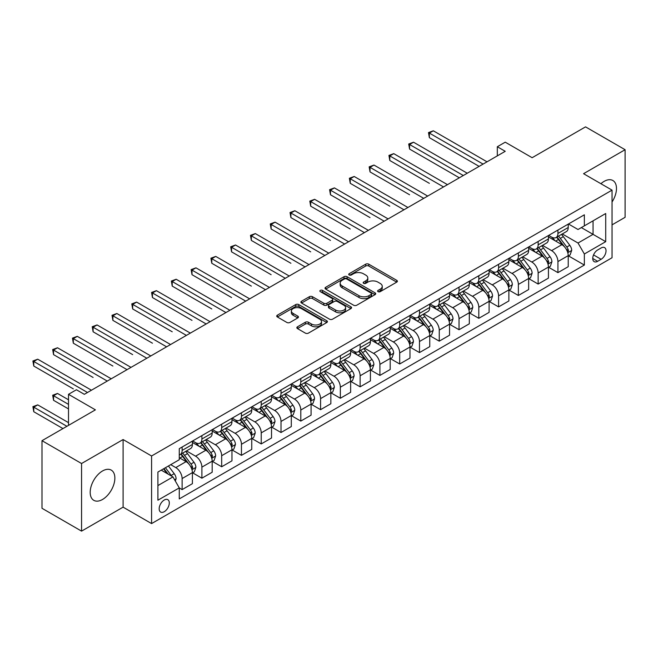 <?xml version="1.0" encoding="UTF-8"?>
<svg xmlns="http://www.w3.org/2000/svg" width="658" height="658" viewBox="0 0 658 658"><rect width="100%" height="100%" fill="white"/><g stroke="black" fill="none" stroke-linecap="round" stroke-linejoin="round"><path stroke-width="0.99" d="M378.062 291.659A1.538 0.888 0 0 0 380.234 291.659L396.733 282.134A2.196 1.267 0 0 0 397.383 281.237A2.196 1.267 0 0 0 396.733 280.341L368.776 264.195A2.196 1.267 0 0 0 365.675 264.195L349.168 273.728A1.538 0.888 0 0 0 348.715 274.353A1.538 0.888 0 0 0 349.168 274.978A1.538 0.888 0 0 0 351.347 274.978L353.478 273.753A7.032 4.055 0 0 1 363.422 273.753L365.749 275.093A7.032 4.055 0 0 1 367.806 277.964A7.032 4.055 0 0 1 365.749 280.834L363.611 282.068A1.538 0.888 0 0 0 363.167 282.693A1.538 0.888 0 0 0 363.611 283.318A1.538 0.888 0 0 0 365.79 283.318L367.921 282.085A7.032 4.055 0 0 1 377.865 282.085L380.192 283.434A7.032 4.055 0 0 1 382.249 286.304A7.032 4.055 0 0 1 380.192 289.175L378.062 290.408A1.538 0.888 0 0 0 377.61 291.033A1.538 0.888 0 0 0 378.062 291.659L378.062 290.408M102.525 499.471A17.453 10.076 120 0 0 113.924 484.091A17.453 10.076 120 0 0 111.251 470.108A17.453 10.076 120 0 0 102.525 470.972A17.453 10.076 120 0 0 91.125 486.352A17.453 10.076 120 0 0 93.798 500.335A17.453 10.076 120 0 0 102.525 499.471M612.047 201.99A17.453 10.076 120 0 0 612.861 180.506A17.453 10.076 120 0 0 604.134 181.369A17.453 10.076 120 0 0 600.918 183.714M164.237 511.718A7.164 4.137 120 0 0 168.917 505.402A7.164 4.137 120 0 0 167.815 499.669A7.164 4.137 120 0 0 164.237 500.022A7.164 4.137 120 0 0 159.557 506.331A7.164 4.137 120 0 0 160.659 512.072A7.164 4.137 120 0 0 164.237 511.718M297.49 326.787A2.196 1.267 0 0 0 296.84 327.684A2.196 1.267 0 0 0 297.49 328.581L305.328 333.113A2.196 1.267 0 0 0 308.438 333.113L326.763 322.527A2.196 1.267 0 0 0 327.404 321.63A2.196 1.267 0 0 0 326.763 320.734L298.806 304.596A2.196 1.267 0 0 0 295.697 304.596L277.372 315.174A2.196 1.267 0 0 0 276.73 316.079A2.196 1.267 0 0 0 277.372 316.975L286.847 322.445A2.196 1.267 0 0 0 289.956 322.445L297.794 317.913A2.196 1.267 0 0 0 298.444 317.016A2.196 1.267 0 0 0 297.794 316.12L293.098 313.405A5.873 3.389 0 0 1 291.379 311.012A5.873 3.389 0 0 1 295.006 307.87A5.873 3.389 0 0 1 301.405 308.61L319.813 319.237A5.873 3.389 0 0 1 321.532 321.63A5.873 3.389 0 0 1 317.904 324.772A5.873 3.389 0 0 1 311.505 324.032L308.438 322.264A2.196 1.267 0 0 0 305.328 322.264L297.49 326.787L297.49 328.581L305.328 324.09L305.328 322.264M612.047 224.855L625.1 217.313L625.1 149.711L585.538 126.871L532.133 157.706L505.237 142.177L497.325 146.742L505.237 151.307L84.331 394.323L76.418 389.75L68.506 394.323L68.506 425.381M81.559 463.52L81.559 531.129L123.095 507.145L123.095 439.544L81.559 463.52L41.997 440.687L95.402 409.852L68.506 394.323M123.095 439.544L151.579 455.986L612.047 190.137L612.047 257.739L151.579 523.587L151.579 455.986M625.1 149.711L583.564 173.696L612.047 190.137M353.634 305.222A2.196 1.267 0 0 0 356.743 305.222L375.068 294.644A2.196 1.267 0 0 0 375.71 293.748A2.196 1.267 0 0 0 375.068 292.851L347.111 276.705A2.196 1.267 0 0 0 344.002 276.705L325.677 287.291A2.196 1.267 0 0 0 325.036 288.188A2.196 1.267 0 0 0 325.677 289.084L353.634 305.222M320.931 291.996A1.538 0.888 0 0 1 322.494 292.21L322.494 290.384L350.92 306.793A2.196 1.267 0 0 1 351.561 307.689A2.196 1.267 0 0 1 350.92 308.586L332.586 319.171A2.196 1.267 0 0 1 329.485 319.171L301.529 303.025L301.529 301.232A2.196 1.267 0 0 0 300.879 302.129A2.196 1.267 0 0 0 301.529 303.025M301.529 301.232L309.367 296.709A2.196 1.267 0 0 1 312.476 296.709L323.81 303.248A2.196 1.267 0 0 0 326.919 303.248L332.125 300.245A2.196 1.267 0 0 0 332.767 299.349A2.196 1.267 0 0 0 332.125 298.452L320.314 291.642A1.538 0.888 0 0 1 319.87 291.009A1.538 0.888 0 0 1 320.816 290.194A1.538 0.888 0 0 1 322.494 290.384M81.559 531.129L41.997 508.289L41.997 440.687M601.124 247.967L597.645 249.974A6.934 4.006 120 0 0 593.113 256.094A6.934 4.006 120 0 0 594.174 261.645A6.934 4.006 120 0 0 597.645 261.308L601.124 259.293A6.934 4.006 120 0 0 605.656 253.182A6.934 4.006 120 0 0 604.595 247.622A6.934 4.006 120 0 0 601.124 247.967M568.454 223.983L578.028 229.51L584.353 225.859L584.353 214.804L179.272 448.674L179.272 459.728L157.904 472.066L157.904 500.203L179.272 487.874L179.272 498.92L584.353 265.051L584.353 253.996L578.028 243.032L562.294 233.952M584.353 225.859L605.714 213.521L605.714 241.667L584.353 253.996M123.095 507.145L151.579 523.587M497.325 146.742L497.325 155.88M581.351 227.594L593.055 234.355L593.055 220.833L605.714 213.521M578.028 243.032L593.055 234.355L605.714 241.667M157.904 485.588L172.939 476.91L161.226 470.149M179.272 487.965L182.118 489.61L182.118 478.555A8.949 5.165 -120 0 0 175.785 467.591L170.726 464.663M182.118 489.61L192.399 483.671L192.399 472.617A8.949 5.165 -120 0 0 186.074 461.653L179.272 457.721M192.638 472.839L201.899 478.185L201.899 467.131A8.949 5.165 -120 0 0 195.566 456.167L186.477 450.919M201.899 478.185L212.18 472.247L212.18 461.192A8.949 5.165 -120 0 0 205.855 450.228L192.399 442.464M212.419 461.423L221.68 466.769L221.68 455.714A8.949 5.165 -120 0 0 215.347 444.75L206.258 439.503M221.68 466.769L231.961 460.83L231.961 449.776A8.949 5.165 -120 0 0 225.628 438.812L212.18 431.048M232.2 450.006L241.453 455.344L241.453 444.29A8.949 5.165 -120 0 0 235.128 433.326L226.039 428.087M241.453 455.344L251.743 449.406L251.743 438.351A8.949 5.165 -120 0 0 245.409 427.396L231.961 419.623M251.981 438.582L261.234 443.928L261.234 432.874A8.949 5.165 -120 0 0 254.909 421.91L245.821 416.662M261.234 443.928L271.524 437.989L271.524 426.935A8.949 5.165 -120 0 0 265.19 415.971L251.743 408.207M271.754 427.165L281.015 432.512L281.015 421.457A8.949 5.165 -120 0 0 274.682 410.493L265.593 405.246M281.015 432.512L291.297 426.573L291.297 415.519A8.949 5.165 -120 0 0 284.972 404.555L271.524 396.79M291.535 415.741L300.796 421.087L300.796 410.033A8.949 5.165 -120 0 0 294.463 399.069L285.375 393.821M300.796 421.087L311.078 415.149L311.078 404.094A8.949 5.165 -120 0 0 304.753 393.13L291.297 385.366M311.316 404.325L320.578 409.671L320.578 398.616A8.949 5.165 -120 0 0 314.244 387.652L305.156 382.405M320.578 409.671L330.859 403.732L330.859 392.678A8.949 5.165 -120 0 0 324.534 381.714L311.078 373.95M331.097 392.908L340.351 398.246L340.351 387.192A8.949 5.165 -120 0 0 334.025 376.228L324.937 370.989M340.351 398.246L350.64 392.308L350.64 381.253A8.949 5.165 -120 0 0 344.307 370.289L330.859 362.525M350.879 381.484L360.132 386.83L360.132 375.776A8.949 5.165 -120 0 0 353.807 364.812L344.718 359.564M360.132 386.83L370.421 380.892L370.421 369.837A8.949 5.165 -120 0 0 364.088 358.873L350.64 351.109M370.66 370.067L379.913 375.414L379.913 364.359A8.949 5.165 -120 0 0 373.579 353.395L364.499 348.148M379.913 375.414L390.194 369.475L390.194 358.421A8.949 5.165 -120 0 0 383.869 347.457L370.421 339.692M390.433 358.643L399.694 363.989L399.694 352.935A8.949 5.165 -120 0 0 393.361 341.971L384.272 336.723M399.694 363.989L409.975 358.051L409.975 346.996A8.949 5.165 -120 0 0 403.65 336.032L390.194 328.268M410.214 347.227L419.475 352.573L419.475 341.518A8.949 5.165 -120 0 0 413.142 330.555L404.053 325.307M419.475 352.573L429.756 346.634L429.756 335.58A8.949 5.165 -120 0 0 423.431 324.616L409.975 316.852M429.995 335.81L439.248 341.148L439.248 330.094A8.949 5.165 -120 0 0 432.923 319.13L423.834 313.891M439.248 341.148L449.537 335.21L449.537 324.155A8.949 5.165 -120 0 0 443.204 313.192L429.756 305.427M449.776 324.386L459.029 329.732L459.029 318.678A8.949 5.165 -120 0 0 452.704 307.714L443.615 302.466M459.029 329.732L469.319 323.794L469.319 312.739A8.949 5.165 -120 0 0 462.985 301.775L449.537 294.011M469.557 312.969L478.81 318.308L478.81 307.261A8.949 5.165 -120 0 0 472.477 296.297L463.397 291.05M478.81 318.308L489.1 312.377L489.1 301.323A8.949 5.165 -120 0 0 482.766 290.359L469.319 282.595M489.33 301.545L498.591 306.891L498.591 295.837A8.949 5.165 -120 0 0 492.258 284.873L483.169 279.625M498.591 306.891L508.873 300.953L508.873 289.898A8.949 5.165 -120 0 0 502.548 278.934L489.1 271.17M509.111 290.129L518.372 295.475L518.372 284.421A8.949 5.165 -120 0 0 512.039 273.457L502.951 268.209M518.372 295.475L528.654 289.536L528.654 278.482A8.949 5.165 -120 0 0 522.329 267.518L508.873 259.754M528.892 278.712L538.145 284.05L538.145 272.996A8.949 5.165 -120 0 0 531.82 262.032L522.732 256.784M538.145 284.05L548.435 278.112L548.435 267.058A8.949 5.165 -120 0 0 542.102 256.094L528.654 248.329M548.673 267.288L557.926 272.634L557.926 261.58A8.949 5.165 -120 0 0 551.601 250.616L542.513 245.368M557.926 272.634L568.216 266.696L568.216 255.641A8.949 5.165 -120 0 0 561.883 244.677L548.435 236.913M548.673 235.408L551.601 237.094A8.949 5.165 -120 0 0 556.076 237.538A8.949 5.165 -120 0 0 557.926 233.442L557.926 230.061M528.892 246.824L531.82 248.518A8.949 5.165 -120 0 0 536.295 248.954A8.949 5.165 -120 0 0 538.145 244.858L538.145 241.478M509.111 258.24L512.039 259.935A8.949 5.165 -120 0 0 516.514 260.379A8.949 5.165 -120 0 0 518.372 256.283L518.372 252.902M489.33 269.665L492.258 271.351A8.949 5.165 -120 0 0 496.732 271.795A8.949 5.165 -120 0 0 498.591 267.699L498.591 264.319M469.557 281.081L472.477 282.776A8.949 5.165 -120 0 0 476.96 283.22A8.949 5.165 -120 0 0 478.81 279.115L478.81 275.735M449.776 292.506L452.704 294.192A8.949 5.165 -120 0 0 457.178 294.636A8.949 5.165 -120 0 0 459.029 290.54L459.029 287.159M429.995 303.922L432.923 305.616A8.949 5.165 -120 0 0 437.397 306.052A8.949 5.165 -120 0 0 439.248 301.956L439.248 298.576M410.214 315.338L413.142 317.033A8.949 5.165 -120 0 0 417.616 317.477A8.949 5.165 -120 0 0 419.475 313.381L419.475 310M390.433 326.763L393.361 328.449A8.949 5.165 -120 0 0 397.835 328.893A8.949 5.165 -120 0 0 399.694 324.797L399.694 321.417M370.66 338.179L373.579 339.873A8.949 5.165 -120 0 0 378.062 340.318A8.949 5.165 -120 0 0 379.913 336.213L379.913 332.833M350.879 349.604L353.807 351.29A8.949 5.165 -120 0 0 358.281 351.734A8.949 5.165 -120 0 0 360.132 347.638L360.132 344.257M331.097 361.02L334.025 362.714A8.949 5.165 -120 0 0 338.5 363.15A8.949 5.165 -120 0 0 340.351 359.054L340.351 355.674M311.316 372.436L314.244 374.131A8.949 5.165 -120 0 0 318.719 374.575A8.949 5.165 -120 0 0 320.578 370.479L320.578 367.098M291.535 383.861L294.463 385.547A8.949 5.165 -120 0 0 298.938 385.991A8.949 5.165 -120 0 0 300.796 381.895L300.796 378.514M271.754 395.277L274.682 396.971A8.949 5.165 -120 0 0 279.165 397.416A8.949 5.165 -120 0 0 281.015 393.311L281.015 389.931M251.981 406.702L254.909 408.388A8.949 5.165 -120 0 0 259.384 408.832A8.949 5.165 -120 0 0 261.234 404.736L261.234 401.355M232.2 418.118L235.128 419.812A8.949 5.165 -120 0 0 239.602 420.248A8.949 5.165 -120 0 0 241.453 416.152L241.453 412.772M212.419 429.534L215.347 431.229A8.949 5.165 -120 0 0 219.821 431.673A8.949 5.165 -120 0 0 221.68 427.577L221.68 424.196M192.638 440.959L195.566 442.645A8.949 5.165 -120 0 0 200.04 443.089A8.949 5.165 -120 0 0 201.899 438.993L201.899 435.612M568.454 255.872L584.353 265.051M556.076 237.538L566.357 231.6A8.949 5.165 -120 0 0 568.216 227.504L568.216 224.123M536.295 248.954L546.584 243.016A8.949 5.165 -120 0 0 548.435 238.92L548.435 235.539M516.514 260.379L526.803 254.44A8.949 5.165 -120 0 0 528.654 250.344L528.654 246.964M496.732 271.795L507.022 265.857A8.949 5.165 -120 0 0 508.873 261.761L508.873 258.38M476.96 283.22L487.241 277.281A8.949 5.165 -120 0 0 489.1 273.177L489.1 269.796M457.178 294.636L467.46 288.697A8.949 5.165 -120 0 0 469.319 284.601L469.319 281.221M437.397 306.052L447.687 300.114A8.949 5.165 -120 0 0 449.537 296.018L449.537 292.637M417.616 317.477L427.906 311.538A8.949 5.165 -120 0 0 429.756 307.442L429.756 304.062M397.835 328.893L408.125 322.955A8.949 5.165 -120 0 0 409.975 318.859L409.975 315.478M378.062 340.318L388.343 334.379A8.949 5.165 -120 0 0 390.194 330.275L390.194 326.894M358.281 351.734L368.562 345.795A8.949 5.165 -120 0 0 370.421 341.699L370.421 338.319M338.5 363.15L348.781 357.212A8.949 5.165 -120 0 0 350.64 353.116L350.64 349.735M318.719 374.575L329.008 368.636A8.949 5.165 -120 0 0 330.859 364.54L330.859 361.16M298.938 385.991L309.227 380.053A8.949 5.165 -120 0 0 311.078 375.957L311.078 372.576M279.165 397.416L289.446 391.477A8.949 5.165 -120 0 0 291.297 387.373L291.297 384.001M259.384 408.832L269.665 402.893A8.949 5.165 -120 0 0 271.524 398.797L271.524 395.417M239.602 420.248L249.884 414.318A8.949 5.165 -120 0 0 251.743 410.214L251.743 406.833M219.821 431.673L230.111 425.734A8.949 5.165 -120 0 0 231.961 421.638L231.961 418.258M200.04 443.089L210.33 437.151A8.949 5.165 -120 0 0 212.18 433.054L212.18 429.674M179.272 454.875A8.949 5.165 -120 0 0 180.259 454.514L190.549 448.575A8.949 5.165 -120 0 0 192.399 444.479L192.399 441.099M180.259 454.514A8.949 5.165 -120 0 0 182.118 450.409L182.118 447.037M172.939 476.91L179.272 487.874M378.671 291.881L380.192 291A7.032 4.055 0 0 0 382.249 288.13L382.249 286.304M367.806 277.964L367.806 279.79A7.032 4.055 0 0 1 365.749 282.66L364.228 283.54M396.708 282.15L368.776 266.029A2.196 1.267 0 0 0 365.675 266.029L349.785 275.2M375.035 294.661L347.111 278.531A2.196 1.267 0 0 0 344.002 278.531L325.702 289.101M371.186 294.373A1.538 0.888 0 0 0 371.638 293.748A1.538 0.888 0 0 0 371.186 293.114L346.643 278.951A1.538 0.888 0 0 0 344.471 278.951L342.218 280.25A7.032 4.055 0 0 0 340.161 283.121A7.032 4.055 0 0 0 342.218 285.991L358.997 295.672A7.032 4.055 0 0 0 368.932 295.672L371.186 294.373L371.186 296.199A1.538 0.888 0 0 0 371.638 295.574L371.638 293.748M340.161 283.121L340.161 284.947A7.032 4.055 0 0 0 342.218 287.817L342.218 285.991M371.186 296.199L368.932 297.498A7.032 4.055 0 0 1 358.997 297.498L342.218 287.817M301.553 303.042L309.367 298.535L309.367 296.709M332.767 299.349L332.767 301.175A2.196 1.267 0 0 1 332.125 302.071L326.919 305.082A2.196 1.267 0 0 1 323.81 305.082L312.476 298.535A2.196 1.267 0 0 0 309.367 298.535M322.494 292.21L350.887 308.602M335.58 310.041A5.873 3.389 0 0 0 341.979 310.782A5.873 3.389 0 0 0 345.606 307.648A5.873 3.389 0 0 0 343.887 305.246L337.406 301.504A2.196 1.267 0 0 0 334.297 301.504L329.09 304.506A2.196 1.267 0 0 0 328.449 305.402A2.196 1.267 0 0 0 329.09 306.299L335.58 310.041L335.58 311.867A5.873 3.389 0 0 0 341.979 312.608A5.873 3.389 0 0 0 345.606 309.474L345.606 307.648M328.449 305.402L328.449 307.228A2.196 1.267 0 0 0 329.09 308.125L329.09 306.299M335.58 311.867L329.09 308.125M321.532 321.63L321.532 323.465A5.873 3.389 0 0 1 317.904 326.598A5.873 3.389 0 0 1 311.505 325.858L308.438 324.09A2.196 1.267 0 0 0 305.328 324.09M291.379 311.012L291.379 312.838A5.873 3.389 0 0 0 293.098 315.231L293.098 313.405M297.77 317.929L293.098 315.231M326.738 322.552L298.806 306.422A2.196 1.267 0 0 0 295.697 306.422L277.405 316.991L277.372 315.174M568.216 256.003L570.116 254.909L571.695 250.344A5.93 3.422 -120 0 0 569.803 245.294L563.338 236.658A17.116 9.886 -120 0 0 561.471 234.421M555.039 240.721A17.116 9.886 -120 0 0 551.536 237.061M567.673 252.376L568.496 250.591A5.93 3.422 -120 0 0 566.793 247.03L560.328 238.393A17.116 9.886 -120 0 0 558.461 236.156M556.865 237.077A14.213 8.2 60 0 1 559.201 239.734L564.671 247.038M429.361 183.335L389.799 160.494L389.799 155.921L393.755 153.643L447.481 184.659M556.561 237.258A17.116 9.886 60 0 1 558.428 239.496L562.73 245.228M483.079 164.097L429.361 133.081L433.318 130.802L487.035 161.819M479.123 166.384L429.361 137.654L429.361 133.081L428.49 132.579L433.318 130.802M429.361 137.654L428.49 132.579M548.435 267.428L550.335 266.326L551.914 261.761A5.93 3.422 -120 0 0 550.022 256.71L543.557 248.082A17.116 9.886 -120 0 0 541.69 245.845M535.258 252.146A17.116 9.886 -120 0 0 531.754 248.477M547.892 263.792L548.714 262.016A5.93 3.422 -120 0 0 547.02 258.446L540.547 249.818A17.116 9.886 -120 0 0 538.68 247.581M537.092 248.502A14.213 8.2 60 0 1 539.42 251.15L544.89 258.454M409.58 194.752L370.026 171.911L370.026 167.346L373.983 165.059L427.7 196.076M536.78 248.675A17.116 9.886 60 0 1 538.655 250.912L542.949 256.653M528.654 278.844L530.554 277.75L532.133 273.177A5.93 3.422 -120 0 0 530.241 268.135L523.776 259.499A17.116 9.886 -120 0 0 521.909 257.262M515.477 263.562A17.116 9.886 -120 0 0 511.973 259.894M528.111 275.217L528.933 273.432A5.93 3.422 -120 0 0 527.239 269.87L520.774 261.234A17.116 9.886 -120 0 0 518.907 258.997M517.311 259.918A14.213 8.2 60 0 1 519.639 262.567L525.117 269.87M389.799 206.168L350.245 183.327L350.245 178.762L354.201 176.476L407.919 207.492M517.007 260.099A17.116 9.886 60 0 1 518.874 262.336L523.168 268.069M508.873 290.268L510.772 289.166L512.352 284.601A5.93 3.422 -120 0 0 510.46 279.551L503.995 270.923A17.116 9.886 -120 0 0 502.128 268.686M495.696 274.986A17.116 9.886 -120 0 0 492.192 271.318M508.338 286.633L509.152 284.856A5.93 3.422 -120 0 0 507.458 281.287L500.993 272.659A17.116 9.886 -120 0 0 499.126 270.422M497.53 271.335A14.213 8.2 60 0 1 499.866 273.991L505.336 281.295M370.026 217.592L330.464 194.752L330.464 190.187L334.42 187.9L388.138 218.917M497.226 271.515A17.116 9.886 60 0 1 499.093 273.753L503.395 279.494M463.306 175.522L409.58 144.505L413.537 142.218L467.262 173.235M459.35 177.8L409.58 149.07L409.58 144.505L408.708 144.003L413.537 142.218M409.58 149.07L408.708 144.003M443.525 186.938L388.936 155.42L393.755 153.643M389.799 160.494L388.936 155.42M423.744 198.362L369.154 166.844L373.983 165.059M370.026 171.911L369.154 166.844M489.1 301.685L490.991 300.591L492.579 296.018A5.93 3.422 -120 0 0 490.687 290.968L484.222 282.34A17.116 9.886 -120 0 0 482.347 280.102M475.923 286.403A17.116 9.886 -120 0 0 472.419 282.734M488.557 298.049L489.371 296.273A5.93 3.422 -120 0 0 487.677 292.703L481.212 284.075A17.116 9.886 -120 0 0 479.345 281.838M477.749 282.759A14.213 8.2 60 0 1 480.085 285.408L485.555 292.711M350.245 229.009L310.683 206.168L310.683 201.603L314.639 199.316L368.365 230.333M477.445 282.932A17.116 9.886 60 0 1 479.312 285.169L483.614 290.91M403.963 209.779L349.373 178.26L354.201 176.476M350.245 183.327L349.373 178.26M469.319 313.101L471.218 312.007L472.798 307.442A5.93 3.422 -120 0 0 470.906 302.392L464.441 293.756A17.116 9.886 -120 0 0 462.574 291.519M456.142 297.827A17.116 9.886 -120 0 0 452.638 294.159M468.776 309.474L469.598 307.689A5.93 3.422 -120 0 0 467.896 304.128L461.431 295.491A17.116 9.886 -120 0 0 459.564 293.254M457.968 294.175A14.213 8.2 60 0 1 460.304 296.832L465.774 304.136M330.464 240.433L290.902 217.592L290.902 213.019L294.858 210.741L348.584 241.757M457.664 294.356A17.116 9.886 60 0 1 459.531 296.594L463.832 302.326M384.182 221.195L329.592 189.677L334.42 187.9M330.464 194.752L329.592 189.677M449.537 324.526L451.437 323.423L453.017 318.859A5.93 3.422 -120 0 0 451.125 313.808L444.66 305.18A17.116 9.886 -120 0 0 442.793 302.943M436.361 309.244A17.116 9.886 -120 0 0 432.857 305.575M448.995 320.89L449.817 319.114A5.93 3.422 -120 0 0 448.114 315.544L441.65 306.916A17.116 9.886 -120 0 0 439.783 304.679M438.195 305.6A14.213 8.2 60 0 1 440.523 308.248L445.992 315.552M310.683 251.85L271.129 229.009L271.129 224.444L275.077 222.157L328.803 253.174M437.883 305.773A17.116 9.886 60 0 1 439.758 308.01L444.051 313.751M364.409 232.619L309.811 201.101L314.639 199.316M310.683 206.168L309.811 201.101M429.756 335.942L431.656 334.848L433.235 330.275A5.93 3.422 -120 0 0 431.344 325.233L424.879 316.597A17.116 9.886 -120 0 0 423.012 314.359M416.58 320.66A17.116 9.886 -120 0 0 413.076 316.991M429.213 332.315L430.036 330.53A5.93 3.422 -120 0 0 428.342 326.968L421.877 318.332A17.116 9.886 -120 0 0 420.001 316.095M418.414 317.016A14.213 8.2 60 0 1 420.742 319.673L426.22 326.977M290.902 263.266L251.348 240.433L251.348 235.86L255.304 233.574L309.021 264.59M418.11 317.197A17.116 9.886 60 0 1 419.977 319.434L424.27 325.167M344.627 244.036L290.038 212.518L294.858 210.741M290.902 217.592L290.038 212.518M409.975 347.366L411.875 346.264L413.454 341.699A5.93 3.422 -120 0 0 411.563 336.649L405.098 328.021A17.116 9.886 -120 0 0 403.231 325.784M396.799 332.084A17.116 9.886 -120 0 0 393.295 328.416M409.44 343.731L410.255 341.954A5.93 3.422 -120 0 0 408.56 338.385L402.096 329.757A17.116 9.886 -120 0 0 400.228 327.519M398.633 328.432A14.213 8.2 60 0 1 400.969 331.089L406.438 338.393M271.129 274.69L231.567 251.85L231.567 247.285L235.523 244.998L289.24 276.015M398.329 328.613A17.116 9.886 60 0 1 400.196 330.851L404.497 336.592M324.846 255.46L270.257 223.942L275.077 222.157M271.129 229.009L270.257 223.942M390.194 358.783L392.094 357.689L393.681 353.116A5.93 3.422 -120 0 0 391.79 348.066L385.317 339.438A17.116 9.886 -120 0 0 383.45 337.2M377.026 343.501A17.116 9.886 -120 0 0 373.514 339.832M389.659 355.147L390.474 353.371A5.93 3.422 -120 0 0 388.779 349.801L382.314 341.173A17.116 9.886 -120 0 0 380.447 338.936M378.852 339.857A14.213 8.2 60 0 1 381.188 342.505L386.657 349.809M251.348 286.107L211.786 263.266L211.786 258.701L215.742 256.414L269.467 287.431M378.547 340.03A17.116 9.886 60 0 1 380.414 342.267L384.716 348.008M305.065 266.877L250.476 235.358L255.304 233.574M251.348 240.433L250.476 235.358M370.421 370.199L372.321 369.105L373.9 364.54A5.93 3.422 -120 0 0 372.009 359.49L365.544 350.854A17.116 9.886 -120 0 0 363.677 348.617M357.245 354.925A17.116 9.886 -120 0 0 353.741 351.257M369.878 366.572L370.701 364.787A5.93 3.422 -120 0 0 368.998 361.226L362.533 352.589A17.116 9.886 -120 0 0 360.666 350.352M359.071 351.273A14.213 8.2 60 0 1 361.406 353.93L366.876 361.234M231.567 297.531L192.004 274.69L192.004 270.117L195.961 267.839L249.686 298.855M358.766 351.454A17.116 9.886 60 0 1 360.633 353.691L364.935 359.424M285.284 278.293L230.695 246.775L235.523 244.998M231.567 251.85L230.695 246.775M350.64 381.624L352.54 380.53L354.119 375.957A5.93 3.422 -120 0 0 352.227 370.906L345.763 362.278A17.116 9.886 -120 0 0 343.895 360.041M337.464 366.341A17.116 9.886 -120 0 0 333.96 362.673M350.097 377.988L350.92 376.212A5.93 3.422 -120 0 0 349.217 372.642L342.752 364.014A17.116 9.886 -120 0 0 340.885 361.777M339.298 362.698A14.213 8.2 60 0 1 341.625 365.346L347.095 372.65M211.786 308.947L172.223 286.107L172.223 281.542L176.179 279.255L229.905 310.272M338.985 362.871A17.116 9.886 60 0 1 340.852 365.108L345.154 370.849M265.511 289.717L210.914 258.199L215.742 256.414M211.786 263.266L210.914 258.199M330.859 393.04L332.759 391.946L334.338 387.373A5.93 3.422 -120 0 0 332.446 382.331L325.981 373.695A17.116 9.886 -120 0 0 324.114 371.457M317.682 377.758A17.116 9.886 -120 0 0 314.179 374.089M330.316 389.413L331.139 387.628A5.93 3.422 -120 0 0 329.444 384.066L322.979 375.43A17.116 9.886 -120 0 0 321.104 373.193M319.517 374.114A14.213 8.2 60 0 1 321.844 376.771L327.322 384.075M192.004 320.364L152.45 297.531L152.45 292.958L156.407 290.671L210.124 321.688M319.212 374.295A17.116 9.886 60 0 1 321.079 376.532L325.373 382.265M245.73 301.134L191.133 269.615L195.961 267.839M192.004 274.69L191.133 269.615M311.078 404.464L312.978 403.362L314.557 398.797A5.93 3.422 -120 0 0 312.665 393.747L306.2 385.119A17.116 9.886 -120 0 0 304.333 382.882M297.901 389.182A17.116 9.886 -120 0 0 294.397 385.514M310.543 400.829L311.357 399.052A5.93 3.422 -120 0 0 309.663 395.483L303.198 386.855A17.116 9.886 -120 0 0 301.331 384.617M299.735 385.53A14.213 8.2 60 0 1 302.071 388.187L307.541 395.491M172.223 331.788L132.669 308.947L132.669 304.383L136.625 302.096L190.343 333.113M299.431 385.711A17.116 9.886 60 0 1 301.298 387.949L305.592 393.69M225.949 312.558L171.36 281.04L176.179 279.255M172.223 286.107L171.36 281.04M291.297 415.881L293.197 414.787L294.784 410.214A5.93 3.422 -120 0 0 292.892 405.163L286.419 396.535A17.116 9.886 -120 0 0 284.552 394.298M278.128 400.599A17.116 9.886 -120 0 0 274.616 396.93M290.762 412.245L291.576 410.469A5.93 3.422 -120 0 0 289.882 406.899L283.417 398.271A17.116 9.886 -120 0 0 281.55 396.034M279.954 396.955A14.213 8.2 60 0 1 282.29 399.603L287.76 406.907M152.45 343.205L112.888 320.364L112.888 315.799L116.844 313.512L170.562 344.529M279.65 397.128A17.116 9.886 60 0 1 281.517 399.365L285.819 405.106M206.168 323.975L151.579 292.456L156.407 290.671M152.45 297.531L151.579 292.456M271.524 427.297L273.415 426.203L275.003 421.638A5.93 3.422 -120 0 0 273.111 416.588L266.646 407.952A17.116 9.886 -120 0 0 264.779 405.715M258.347 412.023A17.116 9.886 -120 0 0 254.843 408.355M270.981 423.67L271.803 421.885A5.93 3.422 -120 0 0 270.101 418.324L263.636 409.687A17.116 9.886 -120 0 0 261.769 407.45M260.173 408.371A14.213 8.2 60 0 1 262.509 411.028L267.979 418.332M132.669 354.629L93.107 331.788L93.107 327.215L97.063 324.937L150.789 355.953M259.869 408.552A17.116 9.886 60 0 1 261.736 410.789L266.038 416.522M186.387 335.391L131.797 303.873L136.625 302.096M132.669 308.947L131.797 303.873M251.743 438.721L253.643 437.628L255.222 433.054A5.93 3.422 -120 0 0 253.33 428.004L246.865 419.376A17.116 9.886 -120 0 0 244.998 417.139M238.566 423.439A17.116 9.886 -120 0 0 235.062 419.771M251.2 435.086L252.022 433.309A5.93 3.422 -120 0 0 250.32 429.74L243.855 421.112A17.116 9.886 -120 0 0 241.988 418.875M240.4 419.796A14.213 8.2 60 0 1 242.728 422.444L248.198 429.748M112.888 366.045L73.326 343.205L73.326 338.64L77.282 336.353L131.008 367.37M240.088 419.969A17.116 9.886 60 0 1 241.955 422.206L246.256 427.947M166.606 346.815L112.016 315.297L116.844 313.512M112.888 320.364L112.016 315.297M231.961 450.138L233.861 449.044L235.441 444.479A5.93 3.422 -120 0 0 233.549 439.429L227.084 430.793A17.116 9.886 -120 0 0 225.217 428.555M218.785 434.856A17.116 9.886 -120 0 0 215.281 431.187M231.419 446.511L232.241 444.726A5.93 3.422 -120 0 0 230.547 441.164L224.074 432.528A17.116 9.886 -120 0 0 222.207 430.291M220.619 431.212A14.213 8.2 60 0 1 222.947 433.869L228.425 441.173M93.107 377.462L53.553 354.629L53.553 350.056L57.509 347.769L111.227 378.786M220.315 431.393A17.116 9.886 60 0 1 222.182 433.63L226.475 439.363M146.833 358.232L92.235 326.713L97.063 324.937M93.107 331.788L92.235 326.713M212.18 461.562L214.08 460.46L215.659 455.895A5.93 3.422 -120 0 0 213.768 450.845L207.303 442.217A17.116 9.886 -120 0 0 205.436 439.98M199.004 446.28A17.116 9.886 -120 0 0 195.5 442.612M211.646 457.927L212.46 456.15A5.93 3.422 -120 0 0 210.766 452.581L204.301 443.953A17.116 9.886 -120 0 0 202.434 441.715M200.838 442.637A14.213 8.2 60 0 1 203.166 445.285L208.644 452.589M73.326 388.886L33.772 366.045L33.772 361.481L37.728 359.194L91.446 390.21M200.534 442.809A17.116 9.886 60 0 1 202.401 445.047L206.694 450.788M127.052 369.656L72.462 338.138L77.282 336.353M73.326 343.205L72.462 338.138M192.399 472.979L194.299 471.885L195.887 467.312A5.93 3.422 -120 0 0 193.987 462.261L187.522 453.633A17.116 9.886 -120 0 0 185.655 451.396M191.865 469.343L192.679 467.567A5.93 3.422 -120 0 0 190.984 463.997L184.52 455.369A17.116 9.886 -120 0 0 182.653 453.132M181.057 454.053A14.213 8.2 60 0 1 183.393 456.701L188.862 464.005M68.506 399.801L57.509 393.451L53.553 395.738L53.553 400.303L68.506 408.939M180.753 454.226A17.116 9.886 60 0 1 182.62 456.463L186.921 462.204M53.553 400.303L52.681 395.236L68.506 404.374M52.681 395.236L57.509 393.451M107.27 381.072L52.681 349.554L57.509 347.769M53.553 354.629L52.681 349.554M175.316 481.014L176.105 478.736A5.93 3.422 -120 0 0 174.214 473.686L168.44 465.979M68.506 422.642L37.728 404.876L33.772 407.154L33.772 411.727L62.962 428.58M171.746 476.219A5.93 3.422 -120 0 0 171.203 475.421L165.438 467.715M163.949 468.578L168.094 474.114M163.538 468.817L167.05 473.505M33.772 411.727L32.9 406.652L66.919 426.294M32.9 406.652L37.728 404.876M87.489 392.489L32.9 360.971L37.728 359.194M33.772 366.045L32.9 360.971M175.785 467.591L186.074 461.653M195.566 456.167L205.855 450.228M215.347 444.75L225.628 438.812M235.128 433.326L245.409 427.396M254.909 421.91L265.19 415.971M274.682 410.493L284.972 404.555M294.463 399.069L304.753 393.13M314.244 387.652L324.534 381.714M334.025 376.228L344.307 370.289M353.807 364.812L364.088 358.873M373.579 353.395L383.869 347.457M393.361 341.971L403.65 336.032M413.142 330.555L423.431 324.616M432.923 319.13L443.204 313.192M452.704 307.714L462.985 301.775M472.477 296.297L482.766 290.359M492.258 284.873L502.548 278.934M512.039 273.457L522.329 267.518M531.82 262.032L542.102 256.094M551.601 250.616L561.883 244.677M557.926 233.442L568.216 227.504M557.926 261.58L568.216 255.641M538.145 272.996L548.435 267.058M538.145 244.858L548.435 238.92M518.372 284.421L528.654 278.482M518.372 256.283L528.654 250.344M498.591 295.837L508.873 289.898M498.591 267.699L508.873 261.761M478.81 307.261L489.1 301.323M478.81 279.115L489.1 273.177M459.029 318.678L469.319 312.739M459.029 290.54L469.319 284.601M439.248 330.094L449.537 324.155M439.248 301.956L449.537 296.018M419.475 341.518L429.756 335.58M419.475 313.381L429.756 307.442M399.694 352.935L409.975 346.996M399.694 324.797L409.975 318.859M379.913 364.359L390.194 358.421M379.913 336.213L390.194 330.275M360.132 375.776L370.421 369.837M360.132 347.638L370.421 341.699M340.351 387.192L350.64 381.253M340.351 359.054L350.64 353.116M320.578 398.616L330.859 392.678M320.578 370.479L330.859 364.54M300.796 410.033L311.078 404.094M300.796 381.895L311.078 375.957M281.015 421.457L291.297 415.519M281.015 393.311L291.297 387.373M261.234 432.874L271.524 426.935M261.234 404.736L271.524 398.797M241.453 444.29L251.743 438.351M241.453 416.152L251.743 410.214M221.68 455.714L231.961 449.776M221.68 427.577L231.961 421.638M201.899 467.131L212.18 461.192M201.899 438.993L212.18 433.054M182.118 478.555L192.399 472.617M182.118 450.409L192.399 444.479M593.541 254.917L601.124 259.293M592.743 258.471L597.645 261.308M380.192 291L380.192 289.175M363.611 283.318L363.611 282.068M365.749 282.66L365.749 280.834M349.168 274.978L349.168 273.728M365.675 266.029L365.675 264.195M368.776 266.029L368.776 264.195M396.733 282.134L396.733 280.341M325.677 289.084L325.677 287.291M344.002 278.531L344.002 276.705M347.111 278.531L347.111 276.705M375.068 294.644L375.068 292.851M358.997 297.498L358.997 295.672M368.932 297.498L368.932 295.672M312.476 298.535L312.476 296.709M323.81 305.082L323.81 303.248M326.919 305.082L326.919 303.248M332.125 302.071L332.125 300.245M350.92 308.586L350.92 306.793M308.438 324.09L308.438 322.264M311.505 325.858L311.505 324.032M297.794 317.913L297.794 316.12M295.697 306.422L295.697 304.596M298.806 306.422L298.806 304.596M326.763 322.527L326.763 320.734M567.772 252.697L571.654 250.459M560.328 238.393L563.338 236.658M555.665 241.091L558.428 239.496M566.793 247.03L569.803 245.294M566.324 249.341L568.496 250.591M547.991 264.121L551.873 261.876M540.547 249.818L543.557 248.082M535.892 252.507L538.655 250.912M547.02 258.446L550.022 256.71M546.543 260.765L548.714 262.016M528.21 275.538L532.1 273.292M520.774 261.234L523.776 259.499M516.111 263.924L518.874 262.336M527.239 269.87L530.241 268.135M526.77 272.182L528.933 273.432M508.428 286.954L512.319 284.717M500.993 272.659L503.995 270.923M496.329 275.348L499.093 273.753M507.458 281.287L510.46 279.551M506.989 283.598L509.152 284.856M488.655 298.378L492.538 296.133M481.212 284.075L484.222 282.34M476.548 286.765L479.312 285.169M487.677 292.703L490.687 290.968M487.208 295.023L489.371 296.273M468.874 309.795L472.757 307.557M461.431 295.491L464.441 293.756M456.767 298.189L459.531 296.594M467.896 304.128L470.906 302.392M467.427 306.439L469.598 307.689M449.093 321.219L452.975 318.974M441.65 306.916L444.66 305.18M436.994 309.605L439.758 308.01M448.114 315.544L451.125 313.808M447.646 317.863L449.817 319.114M429.312 332.635L433.203 330.39M421.877 318.332L424.879 316.597M417.213 321.022L419.977 319.434M428.342 326.968L431.344 325.233M427.873 329.28L430.036 330.53M409.531 344.052L413.421 341.815M402.096 329.757L405.098 328.021M397.432 332.446L400.196 330.851M408.56 338.385L411.563 336.649M408.092 340.704L410.255 341.954M389.758 355.476L393.64 353.231M382.314 341.173L385.317 339.438M377.651 343.863L380.414 342.267M388.779 349.801L391.79 348.066M388.31 352.12L390.474 353.371M369.977 366.893L373.859 364.655M362.533 352.589L365.544 350.854M357.87 355.287L360.633 353.691M368.998 361.226L372.009 359.49M368.529 363.537L370.701 364.787M350.196 378.317L354.078 376.072M342.752 364.014L345.763 362.278M338.097 366.703L340.852 365.108M349.217 372.642L352.227 370.906M348.748 374.961L350.92 376.212M330.415 389.733L334.297 387.488M322.979 375.43L325.981 373.695M318.316 378.128L321.079 376.532M329.444 384.066L332.446 382.331M328.967 386.378L331.139 387.628M310.634 401.158L314.524 398.913M303.198 386.855L306.2 385.119M298.535 389.544L301.298 387.949M309.663 395.483L312.665 393.747M309.194 397.802L311.357 399.052M290.861 412.574L294.743 410.329M283.417 398.271L286.419 396.535M278.753 400.961L281.517 399.365M289.882 406.899L292.892 405.163M289.413 409.218L291.576 410.469M271.08 423.991L274.962 421.753M263.636 409.687L266.646 407.952M258.972 412.385L261.736 410.789M270.101 418.324L273.111 416.588M269.632 420.635L271.803 421.885M251.298 435.415L255.181 433.17M243.855 421.112L246.865 419.376M239.191 423.801L241.955 422.206M250.32 429.74L253.33 428.004M249.851 432.059L252.022 433.309M231.517 446.831L235.399 444.586M224.074 432.528L227.084 430.793M219.418 435.226L222.182 433.63M230.547 441.164L233.549 439.429M230.07 443.476L232.241 444.726M211.736 458.256L215.627 456.01M204.301 443.953L207.303 442.217M199.637 446.642L202.401 445.047M210.766 452.581L213.768 450.845M210.297 454.9L212.46 456.15M191.963 469.672L195.845 467.427M184.52 455.369L187.522 453.633M179.856 458.058L182.62 456.463M190.984 463.997L193.987 462.261M190.516 466.316L192.679 467.567M174.559 479.715L176.064 478.851M171.203 475.421L174.214 473.686"/></g></svg>
